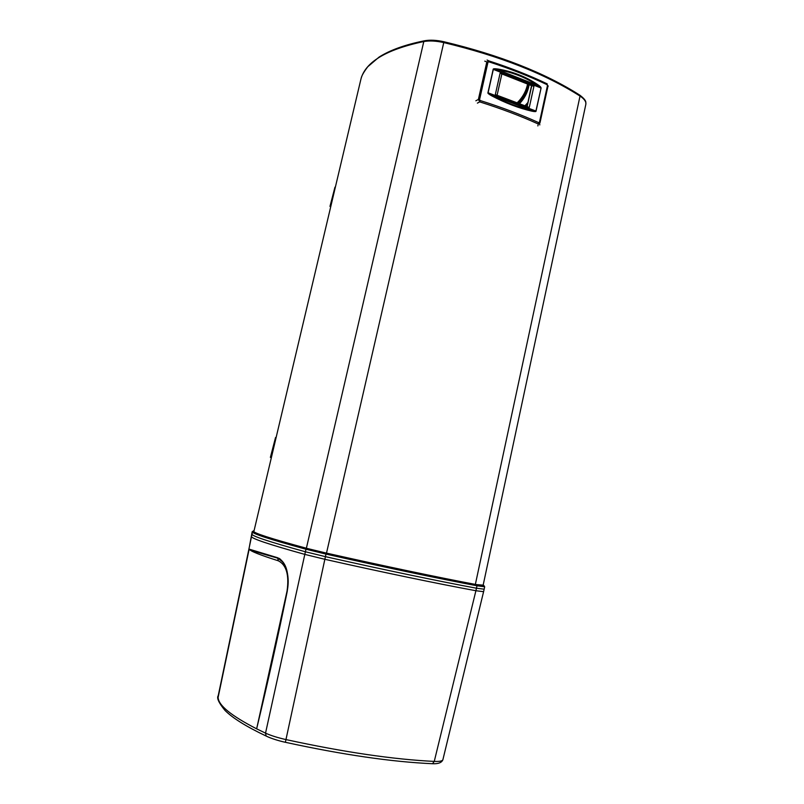 <?xml version="1.0" encoding="UTF-8"?>
<svg xmlns="http://www.w3.org/2000/svg" width="804" height="804" viewBox="0 0 804 804"><rect width="100%" height="100%" fill="white"/><g stroke="black" fill="none" stroke-linecap="round" stroke-linejoin="round"><path stroke-width="1.21" d="M529.112 84.671L528.741 86.681C527.313 93.093 524.198 98.791 519.394 103.806M528.731 86.752C527.253 93.113 524.107 98.791 519.284 103.756M480.189 100.53L479.576 99.585L487.958 62.27L488.882 61.828C510.098 68.672 529.464 76.279 546.971 84.631L547.454 85.616L539.474 122.238L538.68 122.64C521.022 114.62 501.525 107.254 480.189 100.53L479.727 101.877L477.385 103.133M537.765 84.651C525.856 76.681 512.55 71.466 497.837 69.023C494.52 68.591 492.973 68.692 493.174 69.335L487.938 92.721C487.495 93.153 488.802 94.219 491.837 95.897C505.535 103.113 518.912 108.208 531.957 111.183C534.861 111.766 536.228 111.736 536.047 111.083L541.082 88.048C541.082 87.254 539.976 86.118 537.765 84.651L537.424 85.304C525.585 77.365 512.359 72.189 497.736 69.777L497.837 69.023M491.837 95.897L492.028 95.324L488.088 92.772L493.324 69.385L540.941 87.988L537.424 85.304L497.736 69.777L493.174 69.335M496.681 95.123L529.283 107.434L533.916 86.309L500.118 73.114L495.354 94.46L496.56 95.153M531.957 111.183L531.896 110.54C518.922 107.585 505.636 102.52 492.028 95.324L531.896 110.54L536.047 111.083M528.077 107.113L527.494 106.892M527.987 107.083L496.56 95.073L528.007 107.163M532.73 85.626L533.916 86.309L532.348 85.847M501.927 73.958L531.544 85.626L527.012 106.711L531.725 85.747L527.112 106.751M479.576 99.585L478.39 99.425L486.772 62.129L488.922 60.923C510.058 67.747 529.354 75.325 546.8 83.676L547.976 86.139L540.007 122.731L538.037 123.896C520.419 115.927 500.992 108.59 479.727 101.877L478.39 99.425L475.847 100.801M488.882 61.828L488.922 60.923L487.073 60.029M546.971 84.631L547.082 83.616M538.68 122.64L537.856 125.926M501.435 73.787L500.118 73.114L501.415 73.395M497.083 95.274L501.827 74.109M501.535 73.666L532.379 85.706M271.109 457.566L270.385 457.396L275.541 437.507L270.385 457.396M330.665 206.638L329.972 206.407L334.956 187.171L329.972 206.407M253.019 531.193L252.577 531.806C251.702 533.484 269.511 539.283 305.982 549.222L306.917 548.388C270.717 538.569 252.948 532.831 253.632 531.163L253.411 531.072M326.494 553.112C383.056 565.845 438.944 577.553 476.219 584.578L483.164 585.151M285.4 742.303L285.38 742.293C342.765 754.765 391.809 761.901 432.512 763.72L434.26 761.408C439.507 761.619 442.381 761.056 442.893 759.71L483.596 591.674L475.908 590.729L434.26 761.408C393.397 759.438 343.961 752.162 285.963 739.579L285.38 742.293C279.179 740.976 271.018 738.484 266.124 736.032L265.531 733.127C270.827 735.549 277.641 737.7 285.963 739.579L325.982 554.077C383.046 566.931 439.446 578.719 477.003 585.774L475.908 590.729C438.301 583.825 381.87 572.136 324.806 559.282L304.806 554.388L265.531 733.127L256.637 728.836C267.682 682.968 277.882 637.14 287.249 591.352C289.561 573.192 286.335 561.976 277.551 557.715L249.16 549.142C250.567 550.207 260.074 553.202 277.671 558.147L278.164 558.308C286.515 562.931 289.541 573.925 287.229 591.302L267.189 683.892L256.637 728.836C231.13 715.731 218.296 705.249 218.125 697.369L218.286 695.359M306.917 548.388L326.243 553.072L325.982 554.077L305.982 549.222L304.806 554.388C268.677 544.348 250.918 538.358 251.521 536.429L251.531 536.369M287.219 591.03L287.058 590.98C289.309 574.991 286.405 564.931 278.355 560.81C260.104 555.031 250.376 551.152 249.16 549.152L218.125 697.369M249.632 545.444L252.185 531.705L253.34 531.122M253.742 530.751L253.159 531.022M254.024 530.881L360.664 80.239C364.463 62.571 385.508 49.667 423.798 41.537L424.723 40.733C430.22 39.788 436.632 40.12 443.949 41.748L326.494 553.132M256.637 728.836L287.058 590.98M524.851 105.887L527.957 102.409M475.355 584.418L580.026 96.068C545.082 73.807 499.656 55.968 443.738 42.572C436.11 40.883 429.467 40.542 423.798 41.537L306.374 548.248M483.053 585.644L585.835 104.369C586.297 101.706 584.357 98.942 580.026 96.068L579.553 94.993C544.74 72.812 499.545 55.064 443.959 41.748M579.905 95.224C587.272 100.932 585.644 102.369 585.835 104.369L585.825 104.419M528.61 84.48C527.434 91.696 524.178 98.068 518.831 103.585M517.052 102.902C522.62 97.485 526.128 91.204 527.565 84.068M527.695 85.626C526.138 92.209 522.791 98.048 517.655 103.133M517.876 103.224C522.942 98.118 526.218 92.259 527.685 85.656L527.957 84.229L527.685 85.656M487.938 92.721L535.906 111.032L541.082 88.048M484.772 61.154L487.958 62.27M547.454 85.616L548.268 86.068M539.796 124.942L539.474 122.238M326.243 553.072C383.026 565.865 439.145 577.614 476.551 584.669L483.958 585.644L483.204 584.95M484.671 586.789L483.958 585.644M252.577 531.826L252.044 534.057C251.149 535.836 268.928 541.735 305.389 551.765L325.399 556.639C382.473 569.493 438.894 581.242 476.481 588.216L484.159 589.201L484.671 586.799L477.003 585.774L476.551 584.669M442.893 759.71C441.768 762.654 438.311 763.991 432.512 763.72L431.386 763.669M252.044 534.077L218.236 695.631C216.507 697.912 218.738 702.817 224.939 710.354C232.587 718.072 246.315 726.625 266.124 736.032L267.29 736.585M277.551 557.715L278.355 560.81M525.223 106.027L527.756 103.334M361.107 78.571C361.498 76.028 363.73 72.079 367.8 66.722L379.066 57.094C389.97 50.149 405.025 44.722 424.251 40.823M483.586 591.694L484.159 589.201M283.169 562.378L278.154 558.308M267.893 680.707L267.189 683.892M278.164 558.308C279.621 557.815 282.083 560.619 285.551 566.709C288.395 574.307 288.937 582.508 287.159 591.312L267.621 681.923"/></g></svg>
